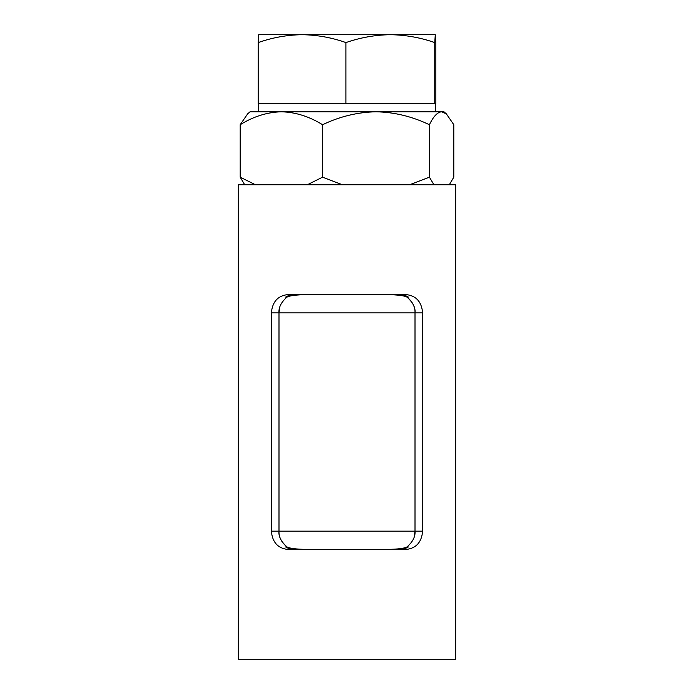 <?xml version="1.0" encoding="UTF-8"?>
<svg xmlns="http://www.w3.org/2000/svg" width="694" height="694" viewBox="0 0 694 694"><rect width="100%" height="100%" fill="white"/><g stroke="black" fill="none" stroke-linecap="round" stroke-linejoin="round"><path stroke-width="1.04" d="M279.821 307.13L278.997 312.873L271.363 312.873C272.386 301.881 277.756 295.809 287.472 294.655L406.528 294.655C416.244 295.809 421.614 301.881 422.637 312.873L278.997 312.873C278.52 307.511 281.157 302.272 286.917 297.171L286.969 297.136C290.396 295.288 299.314 294.456 313.731 294.655M380.269 294.655C394.617 294.456 403.544 295.28 407.031 297.136L408.124 297.292M414.179 536.913L415.003 531.17L415.003 312.873C415.611 307.746 412.947 302.497 407.031 297.136M313.731 549.388C299.383 549.587 290.456 548.763 286.969 546.907C281.053 541.546 278.389 536.297 278.997 531.17C278.745 537.009 281.382 542.248 286.917 546.872L285.876 546.751M286.969 546.907L286.917 546.872C284.531 546.915 286.275 547.757 292.157 549.388M401.843 549.388C407.716 547.757 409.469 546.915 407.083 546.872L407.031 546.907C403.604 548.754 394.686 549.579 380.269 549.388M292.157 294.655C286.284 296.286 284.531 297.127 286.917 297.171L285.876 297.292M422.637 312.873L422.637 531.17C421.614 542.161 416.244 548.234 406.528 549.388L287.472 549.388C277.756 548.234 272.386 542.161 271.363 531.17L415.003 531.17C415.48 536.531 412.843 541.762 407.083 546.872L408.124 546.751M415.003 312.873C415.255 307.026 412.618 301.795 407.083 297.171C409.469 297.127 407.725 296.286 401.843 294.655M271.363 312.873L271.363 531.17M278.997 312.873L278.997 531.17M455.689 659.3L455.689 184.743L238.311 184.743L238.311 659.3L455.689 659.3M433.923 184.743L429.413 177.17L409.66 184.743M307.347 184.743L322.589 177.17L342.342 184.743M244.687 184.743L240.176 177.17L255.409 184.743M443.952 111.786L441.618 111.786L443.952 111.786L446.346 113.851L453.824 124.729L453.824 177.17L449.313 184.743M446.346 113.851L441.618 111.786C437.463 112.116 433.394 116.427 429.413 124.729L429.413 177.17M441.618 111.786L250.048 111.786L247.654 113.851L240.176 124.729C253.414 116.488 267.147 112.176 281.382 111.786C295.54 112.15 309.272 116.471 322.589 124.729C339.748 116.488 357.549 112.176 376.001 111.786C394.348 112.15 412.158 116.471 429.413 124.729M240.176 124.729L240.176 177.17M322.589 124.729L322.589 177.17M435.285 111.786L376.001 111.786M281.382 111.786L258.706 111.786L258.706 103.64M435.285 34.7L390.349 34.7C405.487 34.908 420.295 37.537 434.756 42.586L435.285 34.7L435.823 42.586L435.823 103.64L258.177 103.64L258.177 42.586C272.508 37.537 287.134 34.908 302.055 34.7C317.019 34.908 331.645 37.537 345.933 42.586C360.438 37.537 375.237 34.908 390.349 34.7L258.706 34.7M258.715 34.7L258.177 42.586M434.756 103.64L434.756 42.586M345.933 103.64L345.933 42.586M415.003 531.17L422.637 531.17M435.294 111.786L435.294 103.64"/></g></svg>
